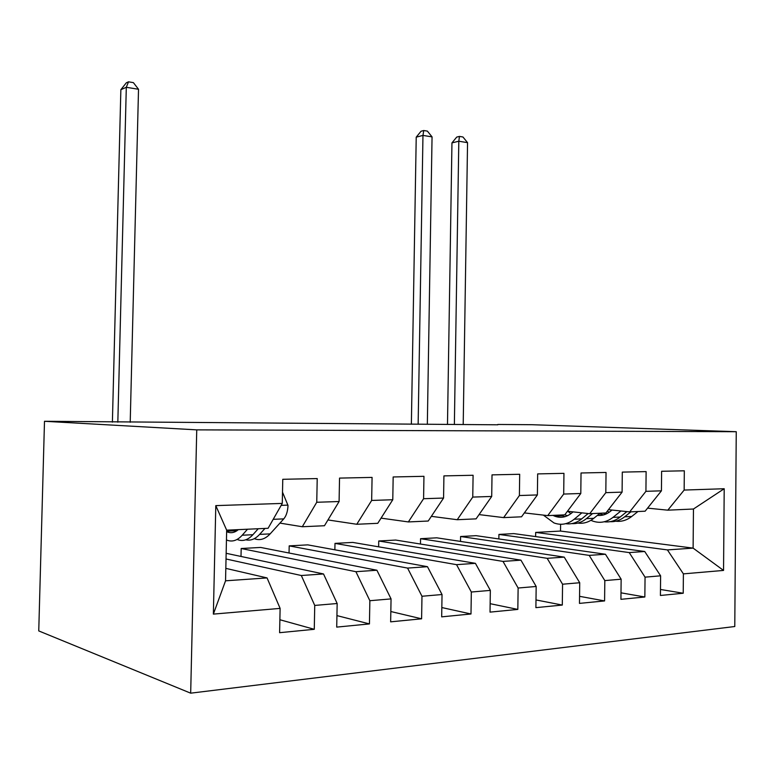 <?xml version="1.0" encoding="UTF-8"?>
<svg xmlns="http://www.w3.org/2000/svg" width="775" height="775" viewBox="0 0 775 775"><rect width="100%" height="100%" fill="white"/><g stroke="black" fill="none" stroke-linecap="round" stroke-linejoin="round"><path stroke-width="1.16" d="M190.679 693.17L734.778 626.52L736.25 431.704L196.743 429.863L190.679 693.17L38.75 630.918L44.495 421.28L196.743 429.863M213.367 614.11L215.799 505.62L282.274 503.411L268.092 528.288L226.668 530.168L225.544 580.814L213.367 614.11L280.114 608.394L279.61 632.691L314.272 629.3L314.737 605.43L337.164 603.512L336.718 627.111L369.442 623.914L369.859 600.712L391.055 598.901L390.648 621.841L421.6 618.808L421.978 596.256L442.031 594.532L441.682 616.852L470.997 613.984L471.326 592.023L490.343 590.395L490.023 612.124L517.826 609.412L518.126 588.022L536.174 586.472L535.893 607.639L562.301 605.062L562.563 584.214L579.719 582.742L579.477 603.386L604.587 600.925L604.82 580.591L621.143 579.196L620.93 599.327L644.848 596.992L645.052 577.152L660.61 575.815L660.416 595.471L683.221 593.243L660.474 589.465M535.622 536.591L535.68 532.415L560.519 531.059L693.112 548.119L723.55 570.429L724.199 488.734L684.151 490.062L684.325 470.803L661.618 471.278L661.433 490.817L645.924 491.331L646.118 471.607L622.306 472.111L622.092 492.125L605.817 492.668L606.04 472.459L581.037 472.983L580.795 493.491L563.696 494.062L563.948 473.351L537.666 473.903L537.385 494.934L519.395 495.535L519.686 474.281L492.018 474.872L491.708 496.455L472.76 497.085L473.089 475.269L443.92 475.889L443.571 498.054L423.586 498.712L423.954 476.315L393.167 476.964L392.78 499.739L371.661 500.447L372.077 477.41L339.537 478.097L339.092 501.522L316.752 502.268L317.217 478.572L282.768 479.299L282.274 503.411M723.55 570.429L683.395 573.868L683.221 593.243M44.495 421.28L497.821 424.797M513.806 533.607L644.722 551.5L629.232 552.585L498.926 534.421L513.806 533.607M660.61 575.815L644.722 551.5M645.052 577.152L629.232 552.585M724.199 488.734L693.46 509.01L667.798 510.173L647.58 508.138M684.151 490.062L667.798 510.173M476.112 535.67L605.44 554.251L589.194 555.384L460.582 536.513L476.112 535.67M621.143 579.196L605.44 554.251M604.82 580.591L589.194 555.384M661.433 490.817L645.129 511.2L629.668 511.897L608.472 509.679M645.924 491.331L629.668 511.897M436.78 537.821L564.229 557.128L547.169 558.32L420.563 538.702L436.78 537.821M579.719 582.742L564.229 557.128M562.563 584.214L547.169 558.32M622.092 492.125L605.905 512.972L589.688 513.709L567.445 511.258M605.817 492.668L589.688 513.709M395.686 540.059L520.945 560.16L503.014 561.41L378.733 540.989L395.686 540.059M536.174 586.472L520.945 560.16M518.126 588.022L503.014 561.41M580.795 493.491L564.762 514.842L547.731 515.617L524.365 512.905M563.696 494.062L547.731 515.617M352.732 542.413L475.414 563.338L456.543 564.665L334.994 543.382L352.732 542.413M490.343 590.395L475.414 563.338M471.326 592.023L456.543 564.665M537.385 494.934L521.536 516.799L503.634 517.613L479.057 514.59M519.395 495.535L503.634 517.613M307.762 544.864L427.471 566.699L407.573 568.085L289.191 545.881L307.762 544.864M442.031 594.532L427.471 566.699M421.978 596.256L407.573 568.085M491.708 496.455L476.082 518.863L457.24 519.715L431.355 516.334M472.76 497.085L457.24 519.715M260.652 547.441L376.912 570.235L355.909 571.698L241.18 548.506L260.652 547.441M391.055 598.901L376.912 570.235M369.859 600.712L355.909 571.698M443.571 498.054L428.217 521.033L408.357 521.933L381.058 518.126M423.586 498.712L408.357 521.933M226.155 553.302L323.524 573.965L301.32 575.515L226.029 558.988M337.164 603.512L323.524 573.965M314.737 605.43L301.32 575.515M392.78 499.739L377.754 523.319L356.781 524.268L327.961 519.947M371.661 500.447L356.781 524.268M225.825 568.366L267.055 577.917L225.544 580.814M280.114 608.394L267.055 577.917M339.092 501.522L324.454 525.741L302.298 526.738L279.93 523.106M316.752 502.268L302.298 526.738M736.25 431.704L531.727 424.7L497.831 424.468M535.68 532.415L667.42 549.911L693.112 548.119L693.46 509.01M560.519 531.059L560.606 524.268M241.006 556.46L241.18 548.506M289.046 553.001L289.191 545.881M334.868 549.804L334.994 543.382M378.636 546.83L378.733 540.989M420.467 544.04L420.563 538.702M460.505 541.415L460.582 536.513M498.858 538.935L498.926 534.421M215.799 505.62L226.668 530.168M683.395 573.868L667.42 549.911M314.272 629.3L279.882 619.738M369.442 623.914L336.931 615.602M421.6 618.808L390.832 611.523M470.997 613.984L441.827 607.552M517.826 609.412L490.149 603.686M562.301 605.062L535.99 599.937M604.587 600.925L579.555 596.324M644.848 596.992L620.998 592.827M238.322 529.645C234.515 532.851 230.621 533.529 226.639 531.65M247.496 529.228L242.207 535.225C237.198 540.708 231.948 542.287 226.455 539.952M282.691 492.619L288.009 505.445C287.738 511.393 286.314 515.869 283.757 518.892L270.146 533.878C265.118 539.216 259.838 540.814 254.297 538.664M258.24 528.734L252.912 534.711C247.893 540.146 242.623 541.725 237.102 539.448M228.925 532.464L227.986 531.137M234.961 529.79L236.675 530.894M234.563 530.836L235.193 531.727M245.772 539.807C250.645 540.921 255.266 539.119 259.615 534.392L264.963 528.434M273.323 519.114L275.619 515.084M130.21 422.278L138.522 89.27L126.306 87.284L120.861 89.687L112.394 422.152M117.829 422.191L126.306 87.284L128.514 81.83L133.387 82.634L138.522 89.27M120.861 89.687L126.325 82.799L128.514 81.83M573.035 511.878L571.611 513.069C566.283 517.342 560.645 518.368 554.687 516.16L552.962 515.375M581.88 512.847L574.178 519.24C567.804 524.307 561.061 525.537 553.97 522.931L543.352 515.104M599.986 513.244L593.805 518.291C588.835 522.253 583.507 523.852 577.821 523.086M570.913 513.631L567.804 511.297M588.157 513.544L581.686 518.882C576.716 522.883 571.378 524.481 565.692 523.687M560.422 515.036L565.062 516.663M556.837 516.063L557.864 517.061M571.795 523.609C576.997 523.948 581.87 522.302 586.394 518.649L592.565 513.583M567.358 515.792L564.859 514.707M427.335 424.312L432.053 136.884L422.966 135.412L416.223 137.146L411.37 424.206M418.142 424.245L422.966 135.412L423.76 130.52L427.393 131.12L432.053 136.884M416.223 137.146L421.058 131.237L423.76 130.52M611.979 510.047L610.38 511.345C606.341 514.552 602.001 515.898 597.351 515.394M620.92 510.977L612.977 517.371C606.544 522.331 599.734 523.542 592.555 521.013L590.918 520.325M637.961 511.519L631.732 516.47C626.781 520.296 621.472 521.875 615.796 521.207M609.16 512.265L607.348 511.122M626.917 511.607L620.155 517.022C615.205 520.897 609.886 522.486 604.209 521.778M599.453 513.68L603.56 514.92M610.041 521.682C615.253 521.982 620.126 520.354 624.65 516.809L630.879 511.849M605.759 514.154L603.134 513.098M463.208 424.555L467.548 142.648L458.81 141.224L451.951 142.891L447.485 424.448M454.373 424.497L458.81 141.224L459.459 136.41L462.956 136.991L467.548 142.648M451.951 142.891L456.717 137.088L459.459 136.41M287.874 505.126L281.16 505.348M252.912 534.711L242.207 535.225M270.146 533.878L259.615 534.392M283.757 518.892L273.207 519.318M581.686 518.882L574.178 519.24M593.805 518.291L586.394 518.649M620.155 517.022L612.977 517.371M631.732 516.47L624.65 516.809M226.649 531.195L236.414 530.749M554.687 516.16L562.156 515.821M566.835 515.598L567.852 515.559M598.891 514.135L600.412 514.067M604.887 513.854L606.583 513.777"/></g></svg>

